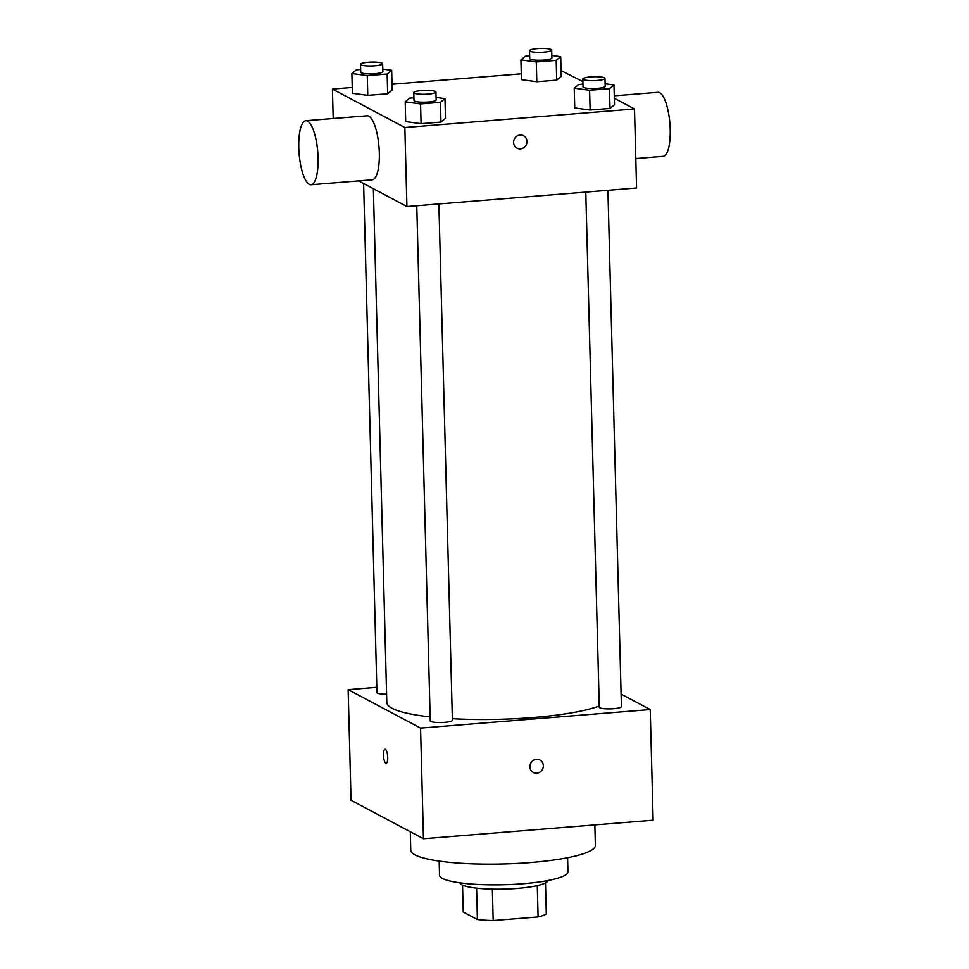 <?xml version="1.0" encoding="UTF-8"?>
<svg xmlns="http://www.w3.org/2000/svg" width="969" height="969" viewBox="0 0 969 969"><rect width="100%" height="100%" fill="white"/><g stroke="black" fill="none" stroke-linecap="round" stroke-linejoin="round"><path stroke-width="1.45" d="M537.286 885.593L538.098 916.928A43.133 7.558 -1.5 0 0 546.31 913.949L545.499 882.929M538.098 916.928L493.185 920.55A43.133 7.558 -1.5 0 1 477.414 919.508L463.243 911.986L462.54 885.097M492.361 889.13L493.185 920.55M476.591 888.137L477.414 919.508M548.079 880.482A44.162 7.74 178.5 0 1 517.228 888.403A44.162 7.74 178.5 0 1 459.839 882.795M567.592 857.722L567.955 871.773A64.233 11.265 178.5 0 1 523.054 883.716A64.233 11.265 178.5 0 1 439.526 875.14L439.163 861.078M594.845 824.898L595.378 845.356A92.334 16.182 178.5 0 1 530.83 862.519A92.334 16.182 178.5 0 1 410.759 850.188L410.287 831.729M621.105 694.095L650.235 709.562L653.13 820.198L423.465 838.73L351.057 800.285L348.15 689.649L376.82 687.336M536.463 759.333A7.025 6.601 -62 0 1 542.483 769.338A7.025 6.601 -62 0 1 530.14 764.916A7.025 6.601 -62 0 1 536.463 759.333M650.235 709.562L420.57 728.094L423.465 838.73M386.595 694.24A11.083 1.938 178.5 0 1 376.953 692.569L363.617 183.553M438.884 203.95L452.402 720.282A11.083 1.938 178.5 0 1 444.662 722.341A11.083 1.938 178.5 0 1 430.248 720.863L416.767 205.743M585.785 192.104L599.278 707.225A11.083 1.938 -1.5 0 0 599.787 707.782A11.083 1.938 -1.5 0 0 612.069 708.811A11.083 1.938 -1.5 0 0 621.432 706.643L607.914 190.312M420.57 728.094L348.15 689.649M599.254 706.038A112.416 19.707 178.5 0 1 532.986 717.544A112.416 19.707 178.5 0 1 452.366 718.707M430.151 716.915A112.416 19.707 178.5 0 1 386.813 702.549L373.368 188.725M387.721 757.407A7.025 2.047 85.4 0 1 386.171 763.293A7.025 2.047 85.4 0 1 383.567 756.45A7.025 2.047 85.4 0 1 385.044 749.279A7.025 2.047 85.4 0 1 387.721 757.407M533.35 772.45A7.025 6.601 118 0 0 542.47 769.338A7.025 6.601 118 0 0 539.939 760.035M385.044 749.279A7.025 2.047 -94.6 0 0 383.567 756.45A7.025 2.047 -94.6 0 0 386.171 763.293M614.346 98.281L634.501 108.976L636.572 187.998L406.919 206.53L358.651 180.912M634.501 108.976L404.848 127.508L406.919 206.53M513.594 142.491A7.025 6.601 -62 0 1 523.587 135.745A7.025 6.601 -62 0 1 526.131 145.047A7.025 6.601 -62 0 1 513.594 142.491M561.221 76.442L556.703 80.136L536.814 81.735L521.443 79.652L536.814 81.735L556.703 80.136L561.221 76.442L560.7 56.686L556.194 60.381L536.293 61.98L520.922 59.896L525.44 56.214L529.668 55.875M445.486 118.388L440.98 122.07L421.091 123.681L405.708 121.597L421.091 123.681L440.98 122.07L445.486 118.388L444.977 98.632L440.459 102.314L420.57 103.925L405.199 101.842L409.705 98.148L413.933 97.808M561.063 70.616L582.89 81.578M404.848 127.508L332.428 89.063L352.256 87.464M392.033 84.255L521.286 73.826M614.516 104.749L610.01 108.431L590.121 110.03L574.738 107.959L590.121 110.03L610.01 108.431L614.516 104.749L613.995 84.993L609.489 88.676L589.6 90.274L574.217 88.203L578.735 84.509L582.963 84.17M392.191 90.081L387.673 93.775L367.784 95.374L352.413 93.29L367.784 95.374L387.673 93.775L392.191 90.081L391.67 70.325L387.164 74.019L367.275 75.618L351.892 73.535L356.41 69.853L360.638 69.514M332.428 89.063L333.203 118.521M305.841 120.725L367.094 115.783A32.122 9.375 85.4 0 1 368.838 116.183A32.122 9.375 85.4 0 1 379.206 149.989A32.122 9.375 85.4 0 1 372.253 179.81L311.013 184.752A32.122 9.375 85.4 0 1 299.094 153.49A32.122 9.375 85.4 0 1 305.841 120.725A32.122 9.375 85.4 0 1 307.597 121.125A32.122 9.375 85.4 0 1 317.965 154.931A32.122 9.375 85.4 0 1 311.013 184.752M635.797 158.541L663.159 156.336A32.122 9.375 -94.6 0 0 669.906 123.572A32.122 9.375 -94.6 0 0 657.987 92.309L614.285 95.834M523.587 135.745A7.025 6.601 -62 0 1 526.131 145.047A7.025 6.601 -62 0 1 516.998 148.16M382.791 69.126L391.67 70.325M360.504 64.317L360.71 72.227A11.083 1.938 -1.5 0 0 361.219 72.784A11.083 1.938 -1.5 0 0 373.489 73.814A11.083 1.938 -1.5 0 0 382.864 71.645L382.658 63.736A11.083 1.938 -1.5 0 0 371.527 62.089A11.083 1.938 -1.5 0 0 360.504 64.317A11.083 1.938 -1.5 0 0 361.013 64.887A11.083 1.938 -1.5 0 0 373.283 65.904A11.083 1.938 -1.5 0 0 382.658 63.736M387.164 74.019L387.673 93.775M367.275 75.618L367.784 95.374M351.892 73.535L352.413 93.29M551.821 55.487L560.7 56.686M529.534 50.679L529.74 58.588A11.083 1.938 -1.5 0 0 530.249 59.145A11.083 1.938 -1.5 0 0 542.519 60.175A11.083 1.938 -1.5 0 0 551.894 58.007L551.688 50.097A11.083 1.938 -1.5 0 0 540.557 48.45A11.083 1.938 -1.5 0 0 529.534 50.679A11.083 1.938 -1.5 0 0 530.043 51.248A11.083 1.938 -1.5 0 0 542.313 52.265A11.083 1.938 -1.5 0 0 551.688 50.097M556.194 60.381L556.703 80.136M536.293 61.98L536.814 81.735M520.922 59.896L521.443 79.652M436.098 97.421L444.977 98.632M413.799 92.624L414.005 100.522A11.083 1.938 -1.5 0 0 414.514 101.091A11.083 1.938 -1.5 0 0 426.796 102.108A11.083 1.938 -1.5 0 0 436.159 99.94L435.953 92.043A11.083 1.938 -1.5 0 0 424.822 90.383A11.083 1.938 -1.5 0 0 413.799 92.624A11.083 1.938 -1.5 0 0 414.308 93.181A11.083 1.938 -1.5 0 0 426.59 94.211A11.083 1.938 -1.5 0 0 435.953 92.043M440.459 102.314L440.98 122.07M420.57 103.925L421.091 123.681M405.199 101.842L405.708 121.597M605.128 83.782L613.995 84.993M582.829 78.986L583.035 86.883A11.083 1.938 -1.5 0 0 583.544 87.44A11.083 1.938 -1.5 0 0 595.826 88.47A11.083 1.938 -1.5 0 0 605.189 86.302L604.983 78.404A11.083 1.938 -1.5 0 0 593.852 76.745A11.083 1.938 -1.5 0 0 582.829 78.986A11.083 1.938 -1.5 0 0 583.338 79.543A11.083 1.938 -1.5 0 0 595.62 80.572A11.083 1.938 -1.5 0 0 604.983 78.404M609.489 88.676L610.01 108.431M589.6 90.274L590.121 110.03M574.217 88.203L574.738 107.959"/></g></svg>
